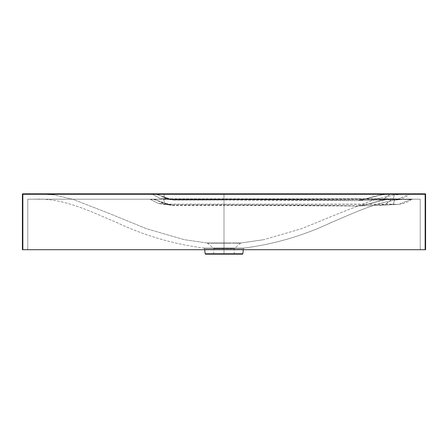 <?xml version="1.0" encoding="UTF-8"?>
<svg xmlns="http://www.w3.org/2000/svg" width="448" height="448" viewBox="0 0 448 448"><rect width="100%" height="100%" fill="white"/><g stroke="black" fill="none" stroke-linecap="round" stroke-linejoin="round"><path stroke-width="0.34" stroke-dasharray="2.24 1.68" d="M415.391 193.872L419.339 193.827L415.391 193.872M410.917 193.872L411.639 193.827L410.917 193.872M409.214 193.827L34.02 193.827L409.214 193.827M243.326 249.704L243.432 248.836L224 248.735L204.568 248.836L204.674 249.704L204.568 248.836L243.432 248.836L243.326 249.704L243.432 248.836L204.568 248.836L203.773 248.058C173.225 244.048 144.29 235.57 116.967 222.611C89.46 211.053 63.073 197.635 34.02 199.192L413.98 199.192L34.02 199.192L153.502 199.198L155.305 199.578L164.483 204.019L171.142 205.374L224 205.391L224 247.962L244.227 248.058C274.775 244.048 303.71 235.57 331.033 222.611C358.54 211.053 384.927 197.635 413.98 199.192L386.686 199.472L379.725 200.866L364.263 205.156L358.025 206.013L224 205.391L224 247.962L203.773 248.058C173.225 244.048 144.29 235.57 116.967 222.611C89.46 211.053 63.073 197.635 34.02 199.192L224 199.192L224 247.962L244.227 248.058C274.775 244.048 303.71 235.57 331.033 222.611C358.54 211.053 384.927 197.635 413.98 199.192L224 199.192L224 247.962L203.773 248.058L224 247.962L224 248.735L224 247.962L203.773 248.058L204.568 248.836L224 248.735L224 247.962L244.227 248.058L243.432 248.836L244.227 248.058L224 247.962L224 248.735L243.432 248.836L244.227 248.058L243.454 248.702M224 248.438L224 243.18L224 248.438L213.718 248.438L224 248.438L213.718 248.438L224 248.438L224 254.173L224 248.438L224 254.173L213.718 254.173L224 254.173L224 248.438L234.282 248.438L224 248.438L224 243.18L220.769 243.18L227.231 243.18L224 243.18L224 248.438L234.282 248.438L224 248.438M171.786 199.646L165.48 198.094L157.847 194.41L152.359 194.118L164.007 194.118L163.923 193.827L164.007 194.118L394.391 194.118L394.492 193.827L394.391 194.118L408.895 194.13L409.629 193.827L408.895 194.13L385.258 194.068L378.924 195.244L363.115 199.713L357.022 200.67L363.552 199.606C375.01 195.832 383.975 193.906 390.454 193.827L151.609 193.827L159.516 198.1L173.432 199.718L165.11 198.738L397.113 198.901L381.976 199.92L357.022 200.67L224 200.026C270.138 200.071 319.032 200.043 357.022 200.67L267.859 199.69L224 199.623L224 200.026L224 199.623L173.432 199.718L173.55 200.082L173.432 199.718L171.786 199.646L163.083 197.002L157.982 194.342L155.148 193.827L173.55 200.082L224 200.026L224 242.973L217.493 242.973A0.896 0.342 90 0 1 217.683 243.18L230.317 243.18A0.896 0.342 -90 0 1 230.507 242.973L241.041 242.973L263.743 239.68L301.666 228.67L338.24 213.674L375.038 199.321L394.262 194.858L413.98 193.827L390.454 193.827L389.777 194.191C383.505 194.264 374.808 196.056 363.686 199.567L357.353 200.553C319.396 199.758 270.29 199.657 224 199.623L171.786 199.646L155.053 193.827L155.803 194.146L152.331 194.118M212.302 243.18L217.683 243.18A0.896 0.342 -90 0 0 217.493 242.973L206.959 242.973L184.257 239.68L146.334 228.67L109.76 213.674L72.962 199.321L53.738 194.858L34.02 193.827L155.534 193.833L157.982 194.449L166.796 198.912L171.83 200.004L224 200.026L224 242.973L241.041 242.973L263.743 239.68L301.666 228.67L338.24 213.674L375.038 199.321L394.262 194.858L413.98 193.827L224 193.827L224 242.973L206.959 242.973L184.257 239.68L146.334 228.67L109.76 213.674L72.962 199.321L53.738 194.858L34.02 193.827L224 193.827L224 243.18L211.949 242.973A0.896 0.633 90 0 1 212.302 243.18A0.896 0.633 -90 0 0 211.949 242.973L208.247 242.973A0.896 0.829 90 0 1 208.706 243.18L212.302 243.18L208.706 243.18A0.896 0.829 -90 0 0 208.247 242.973L206.959 242.973A0.896 0.896 131.1 0 1 207.452 243.18L208.706 243.18L207.452 243.18A0.896 0.896 -48.9 0 0 206.959 242.973L208.247 242.973A0.896 0.829 -90 0 1 208.706 243.18A0.896 0.829 90 0 0 208.247 242.973L211.949 242.973A0.896 0.633 -90 0 1 212.302 243.18A0.896 0.633 90 0 0 211.949 242.973L217.493 242.973A0.896 0.342 -90 0 1 217.683 243.18L212.302 243.18M22.848 193.827L425.152 193.827L425.6 194.275L425.6 249.704L425.6 194.275A0.448 0.448 0 0 0 425.152 193.827L425.152 249.704L420.235 249.704L420.235 199.192L27.765 199.192L420.235 199.192L27.765 199.192L27.765 249.704L22.848 249.704L22.848 194.275L425.6 194.275L425.152 194.275L425.152 193.827L22.848 193.827A0.448 0.448 0 0 0 22.4 194.275L22.4 249.704L22.4 194.275L22.848 193.827L22.848 194.275L22.848 193.827M411.863 193.827L413.33 193.872L411.863 193.827M363.681 199.573L360.69 200.486L363.681 199.573L357.353 200.553L378.93 200.043L397.152 198.99L392.795 198.806C393.4 198.638 393.932 197.081 394.391 194.118L409.634 194.13L384.709 194.421L378.605 195.507L363.686 199.567M409.634 193.827L410.211 193.844M171.842 199.651L159.538 198.111L152.337 194.118L164.007 194.118C164.382 197.036 164.819 198.576 165.312 198.738C164.819 198.576 164.382 197.036 164.007 194.118L394.391 194.118C393.932 197.081 393.4 198.638 392.795 198.806L164.371 198.766L159.516 198.1L151.581 193.827L155.294 193.827M152.359 194.118L151.609 193.827M242.29 254.173L205.71 254.173M235.698 243.18L239.294 243.18L235.698 243.18A0.896 0.633 -90 0 1 236.051 242.973L230.507 242.973A0.896 0.342 90 0 0 230.317 243.18L239.294 243.18A0.896 0.829 -90 0 1 239.753 242.973L236.051 242.973A0.896 0.633 90 0 0 235.698 243.18A0.896 0.633 90 0 1 236.051 242.973L239.753 242.973A0.896 0.829 90 0 0 239.294 243.18L240.548 243.18A0.896 0.896 111.5 0 1 241.041 242.973L239.753 242.973L241.041 242.973A0.896 0.896 -68.5 0 0 240.548 243.18L239.294 243.18A0.896 0.829 90 0 1 239.753 242.973A0.896 0.829 -90 0 0 239.294 243.18L230.317 243.18A0.896 0.342 90 0 1 230.507 242.973L236.051 242.973A0.896 0.633 -90 0 0 235.698 243.18M358.025 200.547L363.614 199.545L375.01 196.297C382.206 194.326 387.352 193.497 390.454 193.827M360.965 200.491L379.574 200.038L385.476 198.234L389.777 194.191L384.899 198.565L378.93 200.043L398.574 198.94L402.87 198.106C404.186 197.96 406.442 196.633 409.634 194.13M397.152 198.99L398.597 198.934L408.895 194.13L398.597 198.934L397.152 198.99M409.455 194.13L408.895 194.13M392.795 204.17L397.393 204.322L384.686 205.156L358.187 205.89L285.846 205.066L172.704 205.016L164.371 204.126L392.795 204.17C393.473 204.002 394.094 202.418 394.649 199.422L411.667 199.427L386.232 199.741L380.397 200.822L364.935 204.994L358.187 205.89L361.032 205.856L363.446 205.302L360.69 205.85L379.764 205.397L385.79 203.935L391.703 199.478L388.5 202.362L385.79 203.935L378.93 205.408L399 204.282L410.883 199.427L399 204.282L397.152 204.35L165.312 204.098C164.758 203.935 164.254 202.373 163.8 199.416L394.649 199.422C394.094 202.418 393.473 204.002 392.795 204.17M358.926 205.89L358.187 205.89C321.227 205.078 270.469 204.949 224 204.915L170.654 204.938L164.758 203.739L154.638 199.478L150.354 199.416L158.088 203.274L172.704 205.016L170.615 204.932L153.709 199.438L149.654 199.192L163.8 199.416C164.254 202.373 164.758 203.935 165.312 204.098L158.088 203.274L150.354 199.416L158.077 203.269C158.967 203.745 166.18 204.702 165.922 204.54L170.654 204.938C168.566 204.887 163.856 203.902 158.486 201.018L156.01 199.769L153.115 199.192L172.838 205.43L172.704 205.016L172.838 205.43L224 205.391L224 204.915L224 205.391C270.29 205.43 320.762 205.363 357.846 206.013L358.025 206.013A1.12 0.767 -89.4 0 1 358.361 205.895A1.12 0.767 90.6 0 0 358.025 206.013L363.244 205.374C374.36 202.726 386.215 198.335 392.213 199.192L153.031 199.192M149.682 199.192L394.738 199.192L410.883 199.427L391.703 199.478L392.319 199.192L391.602 199.478L392.213 199.192L391.602 199.478C385.756 198.666 374.304 202.804 363.446 205.302L358.361 205.895L365.4 204.854L377.625 201.421C383.645 199.73 388.511 198.985 392.213 199.192M411.544 199.192L410.883 199.427M242.822 253.781L205.178 253.781L242.822 253.781M224 254.173L213.718 254.173L224 254.173M230.507 242.973A0.896 0.342 -90 0 0 230.317 243.18L224 242.973L230.507 242.973M224 242.973L217.683 243.18A0.896 0.342 90 0 0 217.493 242.973L224 242.973M242.379 254.173L205.621 254.173M425.152 249.704L425.152 194.275L22.4 194.275L22.848 194.275L22.848 249.704L22.4 249.704L27.765 249.704L27.765 199.192L27.765 249.704L420.235 249.704L420.235 199.192L27.765 199.192L27.765 249.704L420.235 249.704L420.235 199.192L420.235 249.704L425.152 249.704M409.886 193.827L409.405 193.872L409.886 193.827M409.455 193.872L409.847 193.872L409.455 193.872M410.917 193.827L410.441 193.827L410.917 193.827M413.078 193.827L412.115 193.872L413.078 193.827M412.115 193.872L413.33 193.872L412.115 193.827M419.339 193.827L418.622 193.872L419.339 193.827M419.339 193.872L418.107 193.872L419.339 193.872M418.622 193.872L419.098 193.872L418.622 193.872M418.622 193.827L418.18 193.827L418.622 193.827M415.391 193.827L414.915 193.827L415.391 193.827M213.718 254.173L213.718 248.438L207.452 243.18M133.722 199.192L314.278 199.192M241.041 242.973L263.743 239.68L241.041 242.973M206.959 242.973L184.257 239.68L206.959 242.973M240.548 243.18L234.282 248.438L234.282 254.173M313.578 193.827L315.89 193.827M134.422 193.827L132.11 193.827M357.986 200.547L360.954 200.491M411.701 199.41L408.223 201.656L403.256 203.577L399 204.282L379.77 205.397L358.77 205.89M204.54 248.696L203.773 248.058L204.512 248.618"/><path stroke-width="0.67" d="M205.71 254.173L242.379 254.173A0.448 0.448 0 0 0 242.822 253.781L205.178 253.781A0.448 0.448 0 0 0 205.621 254.173L242.29 254.173M205.621 254.173A0.448 0.448 0 0 1 205.178 253.781L204.674 249.704L205.178 253.781L242.822 253.781L243.326 249.704L242.822 253.781A0.448 0.448 0 0 1 242.379 254.173M425.152 193.827L22.848 193.827L22.848 249.704L425.152 249.704L425.152 194.275L22.848 194.275L425.152 194.275L425.152 249.704L425.6 249.704L425.6 194.275L425.6 249.704L22.848 249.704L22.848 194.275L22.4 194.275L22.4 249.704L22.4 194.275L22.848 194.275L22.848 193.827L22.4 194.275A0.448 0.448 0 0 1 22.848 193.827L425.152 193.827L425.152 194.275L425.6 194.275L425.152 194.275L425.152 193.827A0.448 0.448 0 0 1 425.6 194.275L425.152 193.827M134.422 193.827L313.578 193.827M22.4 249.704L22.848 249.704L22.4 249.704M243.326 249.704L242.822 253.781M409.634 194.13L410.396 193.827"/></g></svg>
